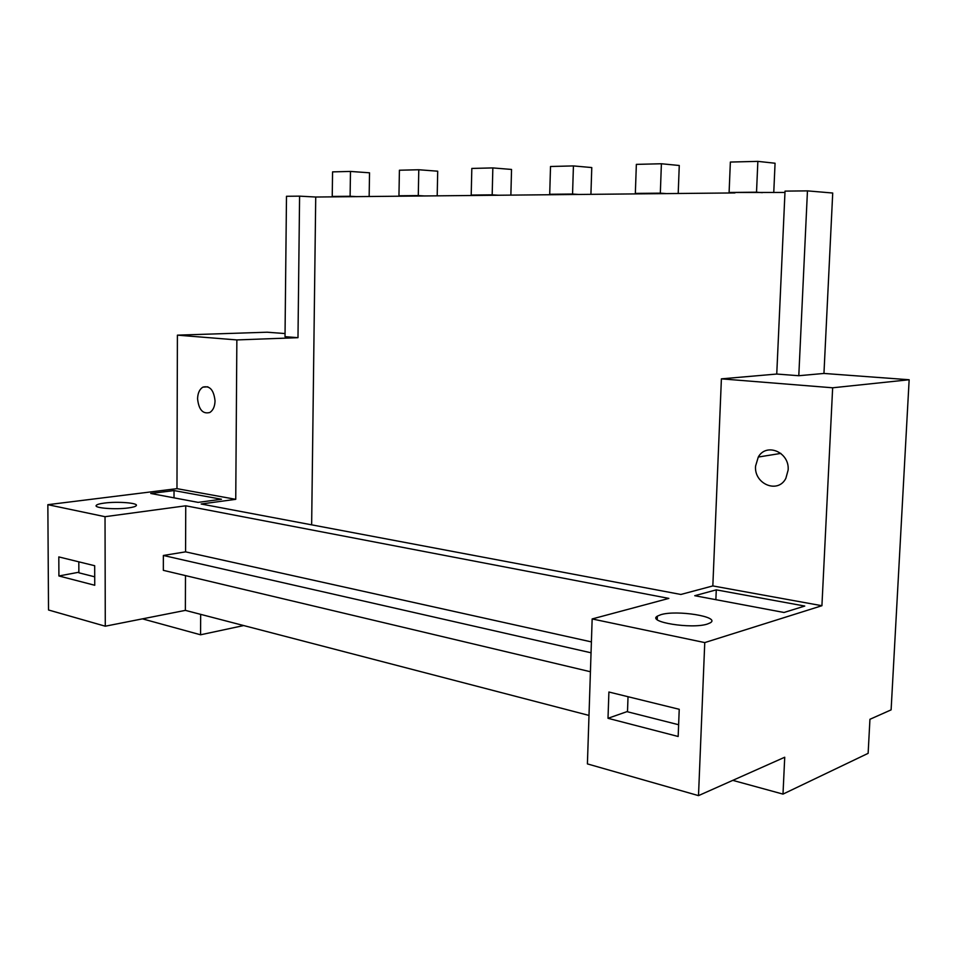 <?xml version="1.0" encoding="UTF-8"?>
<svg xmlns="http://www.w3.org/2000/svg" width="957" height="957" viewBox="0 0 957 957"><rect width="100%" height="100%" fill="white"/><g stroke="black" fill="none" stroke-linecap="round" stroke-linejoin="round"><path stroke-width="1.44" d="M58.915 575.97L58.808 556.914L94.683 565.731L94.743 585.265L58.915 575.97L78.869 572.226M105.282 626.201L48.52 609.992L47.85 504.686L105.031 516.696L105.282 626.201L185.371 610.375L588.986 715.417M104.349 503.083C99.588 503.705 96.884 504.495 96.214 505.452C93.906 508.095 115.558 509.782 128.465 507.916C133.023 507.294 135.631 506.528 136.289 505.607C138.586 502.939 117.352 501.289 104.349 503.083M590.421 671.742L163.336 570.336L163.36 555.467L185.574 551.854L185.742 505.798L668.847 598.4L592.156 618.952L704.759 642.59L698.502 795.626L784.728 757.238L782.993 794.107L732.775 780.362M698.502 795.626L587.407 763.901L592.156 618.952M185.371 610.375L185.491 575.6M105.031 516.696L185.742 505.798M704.759 642.59L821.919 605.721L712.833 585.923L680.858 594.464L201.173 504.004L235.745 499.327L176.973 488.656L47.85 504.686M784.022 612.48L694.746 595.709L716.279 589.859L804.753 606.056L784.022 612.48M660.808 614.705L657.363 616.141C646.669 621.99 691.767 629.311 707.379 624.048L710.297 622.816C721.028 616.787 676.563 609.681 660.808 614.705M198.135 502.377L150.751 493.477L174.03 490.57L221.474 499.255L198.135 502.377M142.461 618.856L200.575 634.79L243.712 625.555M285.054 333.55L267.063 332.211L177.404 335.153L176.973 488.656M782.993 794.107L868.131 753.338L869.937 719.293L891.111 709.867L909.15 379.75L832.65 387.788L821.919 605.721M608.903 692.019L679.231 709.293L678.166 736.483L608.006 718.3L608.903 692.019M200.671 614.358L200.575 634.79M163.36 555.467L591.043 652.794M185.574 551.854L591.402 641.896M832.65 387.788L721.399 378.852L712.833 585.923M755.563 466.119C753.925 484.11 778.041 494.123 785.864 478.309L788.137 470.054C789.704 452.206 766.342 442.325 758.291 457.039L755.563 466.119M909.15 379.75L823.953 373.445L798.796 375.718L807.457 190.874L785.027 191.113L776.749 374.043L721.399 378.852M297.986 337.677L299.589 196.149L286.49 196.281L285.019 336.685L297.986 337.677L236.858 339.926L235.745 499.327M299.589 196.149L315.726 197.022L311.647 524.831M236.858 339.926L177.404 335.153M197.573 398.794C198.781 409.775 202.884 414.333 209.87 412.467C213.124 410.326 214.846 406.474 215.038 400.899C213.842 389.989 209.786 385.408 202.884 387.13C199.535 389.248 197.764 393.136 197.573 398.794M716.279 589.859L715.872 599.68M174.03 490.57L174.018 497.855M437.193 195.838L437.708 171.195L418.783 169.748L399.416 170.226L398.949 195.778L418.281 195.587L418.783 169.748M510.871 195.12L511.54 169.449L492.843 167.918L471.825 168.432L471.203 195.061L492.185 194.845L492.843 167.918M590.924 194.331L591.773 167.559L573.422 165.92L550.514 166.494L549.713 194.271L572.561 194.044L573.422 165.92M678.202 193.481L679.267 165.489L661.395 163.755L636.357 164.377L635.34 193.41L660.33 193.158L661.395 163.755M773.758 192.548L775.062 163.228L757.86 161.374L730.358 162.056L729.102 192.477L756.52 192.201L757.86 161.374M823.953 373.445L832.722 193.027L807.457 190.874M369.151 196.496L369.534 172.81L350.477 171.435L332.569 171.877L332.235 196.448L350.106 196.269L350.477 171.435M776.749 374.043L798.796 375.718M608.006 718.3L627.505 711.458M784.967 192.441L729.102 192.477M315.726 197.022L734.952 192.931M405.313 196.149L398.949 195.778M424.633 195.958L418.281 195.587M477.507 195.443L471.203 195.061M498.465 195.24L492.185 194.845M555.921 194.678L549.713 194.271M578.734 194.45L572.561 194.044M641.405 193.84L635.34 193.41M666.335 193.601L660.33 193.158M762.31 192.668L756.52 192.201M338.634 196.795L332.235 196.448M356.506 196.628L350.106 196.269M628.031 696.72L627.493 711.781L678.633 724.736M78.821 561.831L78.869 572.8L94.719 576.82M657.232 619.658L657.363 616.141M780.864 453.403L758.291 457.039M202.884 387.13L207.848 386.807"/></g></svg>
